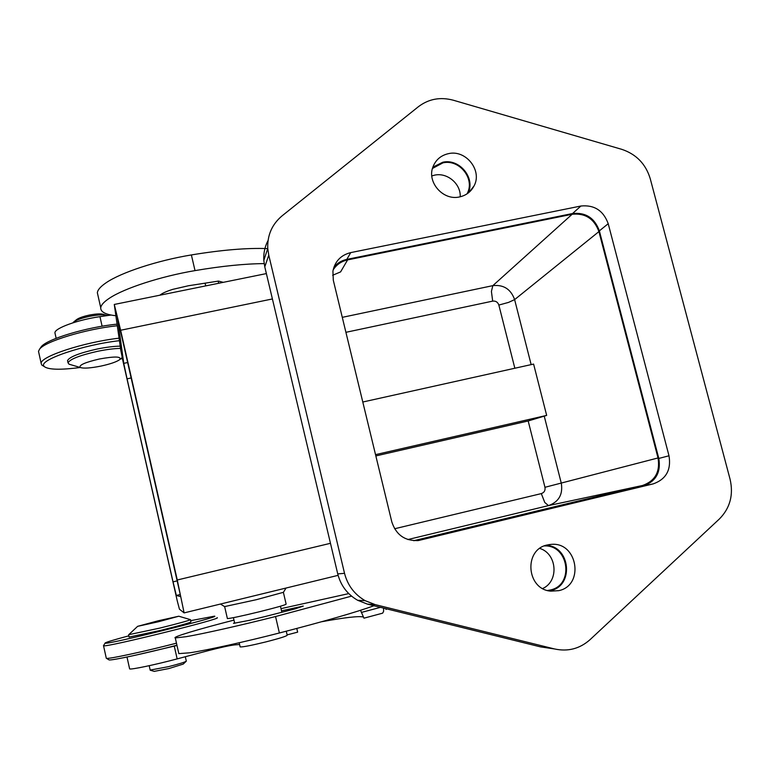 <?xml version="1.0" encoding="UTF-8"?>
<svg xmlns="http://www.w3.org/2000/svg" width="770" height="770" viewBox="0 0 770 770"><rect width="100%" height="100%" fill="white"/><g stroke="black" fill="none" stroke-linecap="round" stroke-linejoin="round"><path stroke-width="1.16" d="M234.581 622.699L233.483 623.363L249.307 620.36L265.236 616.51L295.247 608.839L303.264 606.077L281.522 610.851M178.688 652.979L178.833 653.624L189.863 652.787C206.784 650.255 244.937 641.843 279.375 632.988C324.786 621.246 356.308 612.16 373.95 605.73M351.543 596.134L275.544 616.529C241.106 625.25 203.039 633.816 186.215 636.684L175.291 637.935C171.595 637.204 198.718 629.109 233.984 620.11M115.847 315.729C105.538 314.603 100.504 311.937 100.735 307.731C101.091 304.968 104.017 301.773 109.523 298.154C124.374 288.24 160.747 276.401 195.022 270.607C221.789 266.074 244.831 263.744 264.149 263.61M267.719 248.604C247.343 247.796 221.895 249.913 191.374 254.937C157.099 260.597 120.803 272.58 106.048 282.811C100.572 286.536 97.675 289.857 97.357 292.754L97.992 295.565M360.533 610.292L363.96 618.175L382.623 613.17L383.595 611.428L383.614 608.117M432.471 168.447L442.942 162.855C459.478 158.909 475.302 178.996 467.159 193.617L467.034 193.857M460.219 196.783C460.941 183.857 447.283 172.287 434.655 175.137L431.806 175.916M544.294 545.94C568.809 544.611 574.535 585.036 550.415 589.984L547.528 590.494M542.686 588.511C559.193 581.273 557.143 553.707 539.799 548.423M330.465 543.302L177.264 579.993L184.117 612.901L179.439 609.185L177.283 600.975L122.979 361.207L120.755 350.081L114.278 304.448L120.63 330.263L272.397 298.953M127.637 362.535L123.758 363.353L127.06 378.84L131.141 377.974M177.148 580.869L173.038 581.851L176.33 595.46L180.247 594.517M375.847 455.936L528.182 420.969L546.662 415.396L375.529 454.647M224.58 606.596L256.391 599.686L283.427 592.313L286.036 588.039M227.352 618.416L227.391 618.579C230.634 618.416 241.231 616.164 259.201 611.803C277.181 607.309 286.161 604.739 286.132 604.104L283.408 592.438M240.096 646.704L240.153 646.925C242.839 647.108 251.367 645.452 265.727 641.949C280.107 638.253 287.248 635.981 287.181 635.125L286.267 631.207M223.271 282.34L218.478 281.089L188.458 285.747L172.846 289.337C166.561 291.301 162.229 293.264 159.842 295.208M550.579 590.638C574.468 585.778 570.339 545.94 546.007 545.324M547.268 544.968L551.339 544.371C577.558 541.782 584.69 585.306 558.789 590.657L550.733 591.148C526.391 589.271 523.513 549.52 547.268 544.968M468.131 193.077C475.619 177.995 459.421 158.283 442.779 162.239L432.865 167.157M448.583 153.625C465.966 149.486 482.597 170.632 474.022 185.974C470.932 191.826 466.091 195.484 459.507 196.937C443.077 200.922 426.561 182.018 433.048 166.667C435.907 159.631 441.085 155.29 448.583 153.625M176.474 643.181C144.019 651.574 108.791 659.168 106.481 658.34L106.241 658.013M103.632 645.452L103.536 645.77C105.144 647.791 224.83 618.127 217.053 617.694M190.671 620.668L214.541 616.154C221.856 616.539 104.845 645.433 105.095 643.133L105.095 642.998C106.395 642.103 114.307 639.716 128.84 635.827M128.744 634.692L159.765 628.108C179.66 623.161 189.882 620.331 190.431 619.619M158.264 620.774L137.628 626.337L158.37 621.765L178.794 616.221L158.264 620.774M190.459 619.735L190.95 621.9C190.402 622.651 180.19 625.5 160.295 630.457L129.11 637.079M150.179 670.083L168.476 666.666C179.323 663.894 185.281 662.036 186.35 661.122M154.25 671.363L168.909 668.553L183.25 664.077L186.099 661.353M38.789 352.631L38.51 351.351L39.539 349.214C44.814 341.495 85.759 329.011 117.271 325.748M119.052 338.184C84.026 342.159 40.233 356.529 41.166 363.382L41.734 364.999L43.832 366.308M122.401 358.493L120.341 359.089M80.263 367.492C60.378 370.072 48.356 369.754 44.227 366.549L43.88 366.039C38.693 359.946 83.439 344.681 119.408 340.696M71.235 364.836L69.031 364.181L68.03 362.814C69.955 359.167 79.782 355.336 97.52 351.322C106.491 349.493 114.153 348.512 120.505 348.387M99.282 359.022C115.125 356.183 121.91 356.414 119.639 359.696C116.424 361.929 110.206 364.056 100.986 366.077C90.504 368.156 83.593 368.628 80.244 367.483C78.569 365.221 84.912 362.4 99.282 359.022M67.693 361.274L67.539 360.591C69.444 356.914 79.272 353.074 97.01 349.06C106.077 347.212 113.806 346.24 120.187 346.144M72.852 322.842L73.708 321.956C76.644 319.858 81.976 317.981 89.686 316.326C98.493 314.661 104.451 314.401 107.569 315.536L107.579 315.546M76.5 319.685L76.615 319.589C78.983 317.894 83.256 316.393 89.416 315.074C96.452 313.746 101.236 313.534 103.757 314.449L105.885 315.055M117.05 324.151C86.654 327.106 46.325 339.3 41.157 346.885L40.569 347.732M108.734 659.707L109.042 659.9C111.342 660.737 145.626 653.364 176.936 645.231M268.056 240.471C264.813 246.679 263.398 253.33 263.812 260.414L264.784 266.872L337.741 573.91C340.744 585.556 347.395 594.353 357.684 600.302L367.367 604.104L540.473 646.867L554.554 648.956L375.24 604.633L365.201 600.696C354.537 594.527 347.645 585.402 344.527 573.323L268.769 255.149L267.758 248.46C267.257 235.187 272.031 224.32 282.07 215.86L418.485 106.635C428.726 98.916 440.325 96.77 453.27 100.206L621.737 149.332C636.232 154.164 645.732 163.933 650.226 178.64L730.095 479.306C733.646 494.898 730.076 508.123 719.392 518.97L590.003 639.706C579.752 648.773 567.933 651.853 554.554 648.956M608.213 223.714L668.995 455.782C671.325 469.921 666.079 479.286 653.249 483.868L418.418 540.55C405.01 541.166 396.146 534.957 391.824 521.935L333.294 280.203L332.919 271.117C334.979 261.251 340.927 255.072 350.745 252.599L580.907 206.013C594.325 204.705 603.42 210.605 608.213 223.714L599.358 230.865C594.671 218.006 585.739 212.222 572.582 213.521L346.808 259.394C341.562 260.51 337.26 263.109 333.901 267.19M417.186 540.684L643.325 485.986C655.915 481.481 661.074 472.299 658.802 458.439L599.358 230.865M287.123 634.884L297.653 632.141L296.797 628.455M173.038 581.851L127.06 378.84M362.786 402.017L533.6 364.075L546.662 415.396M177.264 579.993L120.63 330.263M123.758 363.353L117.444 317.567L180.729 596.635L176.33 595.46M333.141 269.914C336.548 264.611 341.37 261.271 347.607 259.894L572.139 214.262C585.306 212.963 594.228 218.747 598.916 231.606L658.023 457.948C660.294 471.808 655.135 480.99 642.546 485.485L413.769 540.704M332.64 275.275L340.59 271.906L347.607 259.894M385.963 609.388L386.896 608.926M55.132 333.737L54.93 332.823C54.555 328.241 77.953 319.752 99.956 316.663L111.082 315.026M363.132 616.953C358.474 615.942 344.633 617.54 321.61 621.746M239.595 644.519L234.85 644.875C229.643 645.481 220.836 647.397 208.429 650.612L177.158 658.899C155.251 664.741 130.505 669.919 129.63 668.88L129.572 668.639M281.002 608.656L348.752 593.603M176.984 645.472L134.74 655.376M279.375 632.988L275.544 616.529M195.022 270.607L191.374 254.937M380.486 607.347L361.342 612.439M531.146 364.614L514.62 299.617C510.866 289.154 503.609 284.496 492.838 285.641L342.284 317.346M572.139 214.262L492.838 285.641L491.414 291.426L492.685 301.118C495.736 300.781 497.795 302.1 498.854 305.064L514.841 368.243M598.916 231.606L514.62 299.617L508.537 302.398L498.854 305.064M528.182 420.969L544.958 487.294C545.449 490.471 544.226 492.579 541.31 493.599L394.596 528.759M541.31 493.599L544.746 502.425L548.471 505.611C558.779 501.944 563.053 494.513 561.311 483.291L544.313 416.435M544.958 487.294L658.023 457.948M658.802 458.439L668.995 455.782M643.325 485.986L653.249 483.868M346.808 259.394L350.745 252.599M572.582 213.521L580.907 206.013M367.367 604.104L375.24 604.633M337.741 573.91L344.527 573.323M264.784 266.872L268.769 255.149M345.913 332.313L492.685 301.118M407.898 539.549L548.471 505.611L642.546 485.485M415.858 540.299L413.75 540.704M294.949 608.916L294.698 607.838M218.68 283.273L218.18 281.137M177.158 658.899L174.28 646.174M234.85 644.875L234.6 643.807M208.429 650.612L208.169 649.466M102.102 326.22L99.956 316.663M224.725 606.683L220.451 604.036M227.391 618.579L224.667 606.683M240.153 646.925L239.191 642.757M234.715 623.296L233.416 617.665M205.07 283.168L205.715 285.901M548.635 544.679L551.339 544.371M468.892 192.471L474.022 185.974M106.308 658.292L103.536 645.77M137.628 626.337L128.561 634.855M129.139 637.194L128.629 634.884M150.208 670.218L149.197 665.694M154.414 671.411L150.4 670.266M44.227 366.549L41.734 364.999M122.199 357.511L119.639 359.696M73.708 321.956L76.615 319.589M68.03 362.814L67.539 360.591M80.244 367.483L69.031 364.191M41.166 363.382L38.51 351.351M41.157 346.885L39.539 349.214M186.292 661.045L185.32 656.733M178.91 616.25L190.305 619.609M105.095 643.133L103.459 645.741M109.042 659.9L106.481 658.34M357.684 600.302L365.201 600.696M263.812 260.414L267.758 248.46M281.849 612.265L280.434 606.221M114.316 304.448L266.372 273.591M338.107 575.344L184.117 612.901M97.357 292.754L100.735 307.731M126.992 657.031L129.63 668.88M175.291 637.935L178.833 653.624M54.93 332.823L56.152 338.328"/></g></svg>
